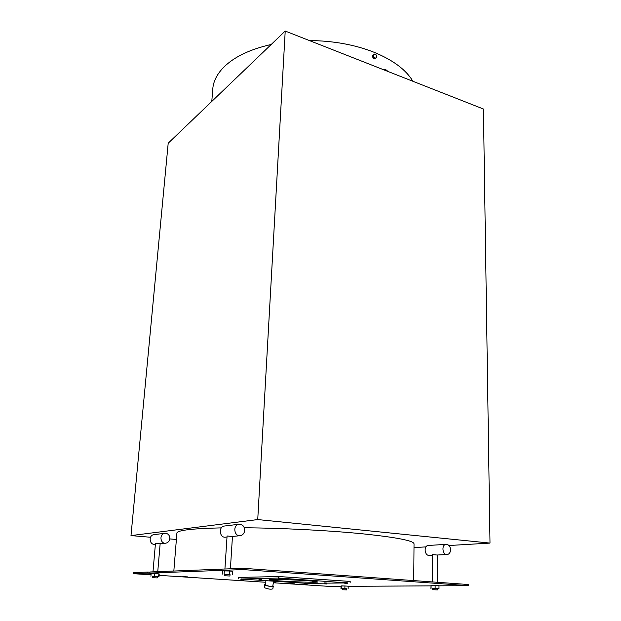 <?xml version="1.0" encoding="UTF-8"?>
<svg xmlns="http://www.w3.org/2000/svg" width="621" height="621" viewBox="0 0 621 621"><rect width="100%" height="100%" fill="white"/><g stroke="black" fill="none" stroke-linecap="round" stroke-linejoin="round"><path stroke-width="0.93" d="M169.805 538.609C169.781 535.589 168.431 533.812 165.745 533.268L164.565 533.338C158.883 534.246 160.35 544.415 165.986 543.142C168.182 542.575 169.455 541.062 169.805 538.609M157.315 576.738L152.58 576.505M157.214 577.918L157.323 576.637L152.587 576.397L152.479 577.685L157.214 577.918L152.479 577.685M150.919 576.249L151.167 573.385L154.839 573.478L159.224 573.928L158.976 576.777M154.59 576.35L154.839 573.478M158.634 576.614L158.875 573.75M152.983 571.856L155.475 543.251L159.644 543.779L165.326 543.204M155.397 544.206L155.079 544.237C149.537 545.486 148.132 535.55 153.713 534.665L154.357 534.588M374.455 54.058L372.375 55.991L373.097 58.095L374.937 59.026L377.009 57.101L376.295 54.997L374.455 54.058L373.33 55.23L374.052 57.334L375.891 58.273M373.097 58.095L374.052 57.334M372.375 55.991L373.33 55.23M244.658 530.412C244.573 526.918 243.028 524.854 240.04 524.209L238.728 524.287C232.44 525.296 234.288 537.095 240.521 535.644C242.951 534.999 244.332 533.253 244.658 530.412M230.018 574.689L224.569 574.409M229.933 576.016L230.026 574.526L224.577 574.262L224.476 575.752L229.933 576.016L224.476 575.752M222.225 574.177L222.442 570.878L229.444 570.978L232.596 571.297L232.386 574.611M229.227 574.301L229.444 570.978M224.127 574.083L224.344 570.761M224.918 568.999L227.084 535.954L231.998 536.505L239.791 535.721M227.014 537.002L225.881 537.118C219.756 538.539 217.987 527.05 224.165 526.065L224.88 525.971M432.589 555.228L429.398 555.376C424.593 556.137 423.398 545.789 428.234 545.463L428.575 545.44M446.693 544.361L446.057 544.369C441.166 544.702 442.431 555.306 447.291 554.53C449.317 554.095 450.411 552.519 450.559 549.802C450.318 546.713 449.03 544.896 446.693 544.361M432.527 581.947L432.596 554.615L436.998 555.019L446.941 554.545M433.047 589.694L437.355 589.927L433.047 589.694M437.355 589.919L437.355 588.607L432.511 588.405L432.511 589.725M438.985 588.599L435.119 588.359L435.127 585.417L438.985 585.665L438.985 588.599L437.355 588.708M435.119 588.359L432.511 588.514M430.904 588.413L431.083 585.331L435.127 585.417M431.075 588.266L431.083 585.331M346.642 588.84L342.435 588.654M346.611 589.911L346.65 588.755L342.435 588.568L342.404 589.725L346.611 589.911L342.404 589.725M340.968 588.561L341.045 585.999L344.934 585.983L348.202 586.201L348.125 588.77M344.865 588.553L344.934 585.983M341.271 588.452L341.348 585.882M212.708 89.983L212.887 87.809C213.733 80.598 217.366 73.736 223.77 67.2C234.148 56.891 249.968 49.315 271.23 44.456M309.382 40.551C333.291 40.761 354.94 44.696 374.323 52.366C393.24 60.221 406.103 69.862 412.903 81.273M483.433 109.017L490.008 543.088L257.738 519.567L285.218 31.05L483.433 109.017M490.008 543.088L448.929 545.517M425.975 546.884L413.997 547.59M285.218 31.05L168.198 143.21L130.992 535.589L257.738 519.567M176.884 533.26L176.915 532.888C178.01 530.194 192.828 528.525 221.371 527.873M244.278 527.772C281.74 528.044 328.812 530.458 362.703 533.819C397.246 537.452 414.354 540.844 414.028 543.988L413.733 580.588M151.819 573.408L147.713 573.136L147.814 572.065L133.352 572.64L133.251 573.672L151.043 574.829M159.1 575.349L265.695 582.265M273.364 582.762L329.635 586.41L341.038 586.356M242.974 569.573L243.052 568.277L468.451 584.532L468.459 585.665L242.974 569.573L221.813 570.365L230.663 571.103M348.195 586.317L430.912 585.867M438.985 585.828L468.459 585.665M223.63 570.8L218.926 570.474L219.003 569.232L149.956 571.98L149.863 573.059L157.843 573.68M218.926 570.474L149.863 573.059M219.003 569.232L221.876 569.434M243.052 568.277L221.891 569.115L221.813 570.365M147.814 572.065L149.933 572.205M176.38 539.47L169.766 538.912M150.523 537.258L130.992 535.589M347.504 582.933L278.658 578.05L240.964 579.028M243.548 579.199L273.442 581.163M275.972 581.334L304.725 583.228M307.193 583.36L324.162 583.181M326.7 583.15L344.888 582.956M273.403 581.97L273.45 581.077L274.272 581.077L275.98 581.209L275.934 582.102L273.403 581.97L275.934 582.102M258.98 579.517L259.035 578.57L261.224 578.64L261.705 578.71L261.651 579.657L258.98 579.517L261.651 579.657M278.309 579.16L278.355 578.182L279.264 578.182L281.111 578.33L281.065 579.3L278.309 579.16L281.065 579.3M324.139 583.825L324.17 582.925L325.055 582.925L326.7 583.057L326.669 583.957L324.139 583.825L326.669 583.957M344.872 583.631L344.896 582.692L345.835 582.7L347.512 582.832L347.481 583.763L344.872 583.631L347.481 583.763M240.909 579.851L240.971 578.935L241.779 578.935L243.556 579.067L243.502 579.983L240.909 579.851L243.502 579.983M312.262 581.442L312.293 580.48L314.56 580.557L314.94 581.582L312.262 581.442L314.94 581.582M304.694 584.012L304.732 583.135L306.805 583.204L307.162 584.144L304.694 584.012L307.162 584.144M314.948 581.38L317.944 581.962C318.138 583.103 267.519 580.775 269.134 579.711L272.324 579.44C279.83 579.261 302.248 580.2 312.27 581.116M238.542 578.865L238.627 577.445L278.728 576.521L278.658 578.05M278.728 576.521L350.182 581.435L350.135 582.902M147.713 573.136L133.251 573.672M289.875 583.577L294.447 583.825L289.875 583.577M342.419 585.913L346.782 586.1M182.784 576.614L187.806 576.901L182.784 576.614M432.239 585.355L437.619 585.572M273.504 581.986L272.782 586.038C271.284 586.651 268.916 586.356 265.695 585.153L265.268 584.664M273.302 586.177L272.829 588.817C271.113 589.531 268.419 589.197 264.74 587.815L264.259 587.249M272.852 585.634L273.31 586.131C271.594 586.829 268.901 586.496 265.221 585.129L264.732 584.609L265.338 584.26M305.571 583.142L305.532 584.019M306.805 583.204L306.766 584.082M314.56 580.557L314.521 581.512M313.217 580.488L313.178 581.442M243.075 579.005L243.021 579.921M241.779 578.935L241.716 579.851M347.139 582.77L347.116 583.709M345.835 582.7L345.812 583.639M326.32 582.995L326.289 583.903M325.055 582.925L325.024 583.833M280.638 578.26L280.591 579.23M279.264 578.182L279.209 579.16M261.224 578.64L261.169 579.587M259.889 578.57L259.834 579.517M275.538 581.147L275.491 582.04M274.272 581.077L274.226 581.978M383.452 69.692C385.688 69.536 387.023 70.057 387.457 71.268M160.148 543.732L157.75 571.669M164.565 533.338L153.713 534.665M232.456 536.459L230.399 568.782M238.728 524.287L224.165 526.065M446.057 544.369L428.234 545.463M437.386 555.003L437.363 582.296M212.887 87.809L211.784 101.44M176.915 532.888L173.833 571.033M265.982 580.674L265.26 584.703M264.732 584.609L264.251 587.295"/></g></svg>
